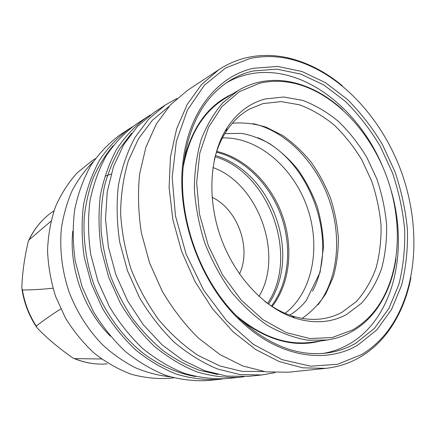 <?xml version="1.0" encoding="UTF-8"?>
<svg xmlns="http://www.w3.org/2000/svg" width="436" height="436" viewBox="0 0 436 436"><rect width="100%" height="100%" fill="white"/><g stroke="black" fill="none" stroke-linecap="round" stroke-linejoin="round"><path stroke-width="0.65" d="M342.298 85.745C325.31 71.602 307.058 62.277 287.542 57.765C274.162 54.8 260.957 54.68 247.937 57.394C237.713 59.59 228.039 63.667 218.921 69.624L201.596 84.486L187.246 104.378L176.645 128.784L170.443 156.884L169.108 187.594L172.858 219.586L181.621 251.409L195.017 281.574L212.397 308.693L232.895 331.6L255.507 349.4L279.176 361.553L302.884 367.842L325.708 368.349C338.516 366.943 350.217 363.052 360.828 356.681C370.556 350.789 379.048 343.241 386.296 334.025C398.526 318.166 406.733 299.379 410.908 277.672M361.608 354.582C371.227 348.778 379.62 341.328 386.787 332.232C417.519 292.507 421.579 228.649 401.698 172.738C381.631 116.892 338.009 70.076 289.063 58.838C275.835 55.917 262.799 55.813 249.942 58.517L225.668 67.945L204.342 85.238L187.458 110.008L176.378 141.237L172.182 177.256L175.463 215.842L186.194 254.373L203.688 290.169L226.655 320.792L253.387 344.342L281.994 359.624L310.606 366.196L337.589 364.273L361.608 354.582M253.616 68.245C218.267 75.771 188.559 111.169 182.962 162.029C176.111 215.896 199.873 282.37 239.315 319.681C277.694 357.269 325.588 364.583 357.978 344.963L376.873 329.839L391.528 309.533L401.583 285.242C405.998 267.502 407.943 248.929 407.426 229.516C405.54 209.967 401.382 190.706 394.951 171.73L382.481 144.681C372.333 127.694 360.561 112.532 347.16 99.201L325.43 82.66L301.957 71.471L277.661 66.446L253.616 68.245M253.065 70.986C244.76 72.899 236.862 76.186 229.385 80.851C204.337 96.841 189.082 124.347 183.611 163.375C176.907 216.31 200.222 281.542 238.966 318.231C267.938 344.947 297.178 356.55 326.684 353.035C337.197 351.656 346.887 348.391 355.754 343.241L374.404 328.395L388.89 308.432L398.836 284.528C403.218 267.061 405.164 248.765 404.668 229.636C402.826 210.37 398.733 191.393 392.4 172.694L380.105 146.044C370.099 129.307 358.479 114.379 345.263 101.261L323.828 85.009L300.687 74.044L276.74 69.15L253.065 70.986M382.176 165.457C356.964 105.877 299.39 62.234 247.354 74.523C240.138 76.202 233.222 78.921 226.611 82.677M323.376 353.383C332.613 351.781 341.181 348.702 349.089 344.14C393.855 318.503 408.81 250.798 391.217 190.745M232.508 93.942C208.266 105.011 192.091 127.176 183.976 160.437M241.108 320.275C268.472 340.848 295.036 347.737 320.803 340.93M342.669 109.758C328.177 96.53 312.47 87.631 295.543 83.063C282.719 79.734 270.129 79.526 257.78 82.437C250.945 84.104 244.422 86.797 238.214 90.508L223.079 102.558C214.098 112.81 206.806 125.116 201.198 139.482C196.74 154.84 194.461 171.381 194.374 189.11C195.617 207.182 199.099 225.183 204.827 243.114C211.76 260.608 220.48 276.74 230.976 291.504C242.285 305.156 254.531 316.509 267.715 325.561C281.16 333.12 294.6 338.014 308.045 340.249L327.392 339.971C336.151 338.658 344.277 335.884 351.781 331.654C361.406 326.155 369.624 318.732 376.448 309.386C386.645 295.123 393.152 278.282 395.97 258.864M352.353 330.041C361.875 324.613 370.011 317.283 376.764 308.034C400.412 275.165 403.365 223.51 387.157 177.937C370.802 132.413 335.775 94.34 296.644 83.908C283.956 80.616 271.508 80.42 259.3 83.32L239.375 91.685L222.066 106.477L208.528 127.252L199.797 153.118L196.658 182.695L199.514 214.207L208.315 245.615L222.513 274.849L241.13 300.012L262.859 319.588L286.234 332.581L309.8 338.543L332.21 337.535L352.353 330.041M265.202 98.977C249.828 103.054 237.108 112.695 227.047 127.895C209.781 154.671 206.653 197.933 220.752 237.418C234.879 276.893 264.728 308.372 295.052 318.133C314.056 323.943 331.202 322.738 346.5 314.52L361.515 303.238C370.055 293.51 376.726 282.043 381.538 268.843C385.217 254.94 386.906 240.285 386.612 224.889C385.201 209.351 381.936 194.025 376.818 178.907L366.856 157.401C358.724 143.929 349.307 131.983 338.608 121.557C327.327 112.226 315.392 105.18 302.807 100.411L283.803 96.994L265.202 98.977M264.881 301.445C273.623 308.018 282.583 312.803 291.777 315.806C303.118 319.425 313.991 320.302 324.395 318.438C330.559 317.315 336.352 315.31 341.775 312.41L356.419 301.51C364.758 292.098 371.287 280.991 376.006 268.189C379.625 254.7 381.304 240.476 381.048 225.526C379.702 210.43 376.546 195.546 371.576 180.864L361.885 159.979C353.972 146.905 344.805 135.324 334.39 125.23C323.403 116.205 311.789 109.398 299.548 104.82L281.073 101.588L263.001 103.594L249.545 109.06C240.318 114.21 232.464 121.786 225.99 131.776C220.785 139.923 216.888 149.308 214.294 159.93M111.12 174.068L105.458 176.095M60.778 308.933C51.453 314.836 43.284 320.564 36.259 326.112L37.022 327.818C47.579 338.723 59.661 348.844 73.264 358.19L74.512 358.615L101.572 358.981M50.952 221.205L29.07 239.876L28.351 241.163C24.509 257.207 22.329 272.843 21.811 288.082L22.41 289.978C31.599 289.978 41.785 289.39 52.963 288.218M29.07 239.876C34.324 228.933 41.469 220.055 50.5 213.242L53.999 210.773M239.489 273.966C251.746 248.351 237.794 209.318 212.076 197.274M268.554 304.105C272.909 297.733 276.282 290.67 278.675 282.904C291.689 242.302 272.522 188.674 236.715 165.522C229.946 161.037 222.856 157.712 215.449 155.543M271.443 306.028C289.014 282.85 292.3 247.163 281.149 215.831C269.911 184.532 244.749 159.009 216.463 152.224M272.146 306.475C290.191 283.286 293.668 247.114 282.375 215.389C271.001 183.698 245.381 157.93 216.719 151.434M285.111 313.299C313.059 291.935 321.152 246.144 306.949 206.61C292.872 167.032 257.583 136.741 222.425 137.934M312.508 291.232C339.524 241.266 310.17 159.145 257.6 137.634M302.104 318.389C311.457 311.914 319.37 303.669 325.856 293.657L333.289 276.898C336.696 264.663 338.391 251.817 338.374 238.367C337.382 224.802 334.766 211.405 330.526 198.178C325.425 185.262 318.956 173.245 311.119 162.127C302.606 151.712 293.156 142.85 282.757 135.547L266.391 127.301C255.027 123.666 243.675 122.303 232.344 123.23M238.214 90.508L225.118 98.389C203.383 111.665 189.437 134.424 183.273 166.661M236.623 315.904C261.823 336.93 287.041 345.688 312.269 342.178L327.392 339.971M218.921 69.624L187.398 90.432L170.438 104.853L156.355 123.949L145.886 147.215L139.645 173.866C137.689 192.99 138.277 212.697 141.406 232.982L149.559 262.87L162.197 291.15C172.64 308.824 184.679 324.438 198.315 337.993L220.033 354.642L242.879 366L265.878 371.843L288.136 372.24L325.708 368.349M169.075 106.351L152.322 120.32L138.653 138.474L128.44 160.513C123.497 176.896 120.876 194.401 120.587 213.024C121.715 231.968 125.246 250.771 131.181 269.437C138.425 287.64 147.613 304.421 158.748 319.784C170.781 334.003 183.905 345.884 198.113 355.416L219.984 365.989L242.062 371.363L263.873 371.548M176.907 98.514L165.478 104.902L148.818 118.984L134.958 137.509C127.296 151.886 121.764 167.915 118.374 185.589C116.358 203.939 116.81 222.818 119.726 242.22L127.47 270.767L139.58 297.75C149.619 314.607 161.238 329.491 174.433 342.402C188.259 353.928 202.696 362.817 217.738 369.074L240.198 374.617L262.009 374.949L274.898 372.644M165.478 104.902L153.968 112.499L137.482 126.396L123.759 144.605L113.491 166.628L107.261 191.715L105.507 218.899L108.411 247.038L115.938 274.887L127.775 301.2L143.362 324.804L161.952 344.713L182.673 360.163L204.577 370.687L226.736 376.072L248.297 376.372L262.009 374.949M131.585 133.231L120.047 148.218C113.431 159.587 108.259 172.155 104.526 185.91C101.702 200.2 100.569 215.073 101.125 230.524C102.667 246.1 105.904 261.496 110.826 276.713C116.668 291.608 123.928 305.565 132.604 318.591C141.972 330.891 152.273 341.671 163.516 350.936C175.125 359.21 187.093 365.646 199.416 370.251L217.837 374.524M150.425 114.962L146.785 117.24C135.356 125.633 125.355 136.234 116.772 149.036C109.213 162.977 103.735 178.477 100.34 195.535C98.28 213.22 98.623 231.391 101.365 250.035L108.76 277.454L120.423 303.342C130.119 319.506 141.373 333.774 154.18 346.146C167.62 357.188 181.681 365.7 196.364 371.69C211.117 376.154 225.576 378.012 239.729 377.254L243.996 376.709M146.785 117.24L135.939 124.402C124.636 132.691 114.739 143.128 106.242 155.707C98.749 169.391 93.309 184.581 89.92 201.279C87.838 218.583 88.121 236.339 90.764 254.553L97.958 281.313L109.36 306.573C118.859 322.335 129.895 336.249 142.474 348.31C155.685 359.073 169.522 367.374 183.992 373.205C198.538 377.549 212.806 379.347 226.802 378.595L239.729 377.254M113.066 145.766C105.316 155.047 98.765 165.625 93.408 177.496C88.835 189.987 85.778 203.301 84.23 217.439C83.058 239.293 86.099 261.137 93.353 282.959C103.937 311.342 121.78 336.26 143.422 353.487C159.952 365.662 177.779 373.439 195.573 376.568M132.642 126.68L129.263 128.805C118.042 137.029 108.215 147.368 99.773 159.81C92.323 173.332 86.906 188.33 83.521 204.806C81.428 221.875 81.674 239.38 84.262 257.322L91.337 283.683L102.574 308.552C111.948 324.068 122.854 337.764 135.291 349.639C148.354 360.234 162.056 368.398 176.389 374.137C190.805 378.41 204.958 380.17 218.85 379.418L222.812 378.922M129.263 128.805L120.02 134.904C108.913 143.041 99.179 153.232 90.819 165.478C83.44 178.782 78.055 193.519 74.676 209.683C72.572 226.42 72.774 243.577 75.275 261.148L82.186 286.953L93.2 311.288C102.406 326.466 113.126 339.862 125.361 351.476C138.223 361.831 151.728 369.815 165.865 375.423C180.101 379.598 194.091 381.309 207.836 380.563L218.85 379.418M72.768 231.124C68.91 268.145 83.843 309.914 110.297 336.102M93.266 161.68C85.015 170.045 77.94 179.774 72.044 190.864C66.942 202.62 63.378 215.253 61.356 228.758C59.492 249.408 62.07 271.007 68.97 291.679C76.736 312.034 88.437 330.379 102.967 345.165C113.093 354.332 123.857 361.842 135.253 367.695C146.845 372.535 158.481 375.576 170.165 376.813M95.386 158.655L91.925 160.879L77.145 172.879C68.332 182.651 61.084 194.004 55.405 206.936C50.772 220.605 48.151 235.102 47.54 250.417C48.151 265.944 50.843 281.285 55.623 296.447L65.427 317.948C73.673 331.333 83.325 343.132 94.383 353.329C106.035 362.414 118.309 369.379 131.198 374.224C144.202 377.783 157.015 379.135 169.642 378.285L173.724 377.81M317.899 304.917C338.505 278.293 342.042 235.985 328.804 198.794C315.468 161.642 285.907 131.16 253.093 123.633M267.535 303.391C299.608 256.788 269.459 172.454 215.112 156.742M74.512 358.615C85.358 363.019 96.236 364.774 107.152 363.875M22.41 289.978C24.536 302.998 29.152 315.043 36.259 326.112M259.006 296.415C284.032 255.125 258.461 183.611 212.942 167.544M289.717 315.103C295.712 311.517 301.205 306.715 306.203 300.693L320.111 272.217L323.507 247.125C323.18 233.418 321.038 219.788 317.086 206.233C312.165 192.985 305.729 180.706 297.777 169.391C289.084 158.862 279.427 150.109 268.799 143.128C258.281 137.781 249.136 134.533 241.37 133.389L224.845 133.623M289.063 58.838L287.542 57.765M386.787 332.232L386.296 334.025M238.966 318.231L239.315 319.681M183.611 163.375L182.962 162.029M296.644 83.908L295.543 83.063M376.764 308.034L376.448 309.386M291.777 315.806L295.052 318.133M225.99 131.776L227.047 127.895M102.841 364.093C93.102 364.262 83.499 362.403 74.027 358.512M36.324 326.771C28.858 315.364 24.084 302.906 22.002 289.39M28.738 240.329C33.763 229.761 40.608 221.052 49.268 214.19"/></g></svg>
